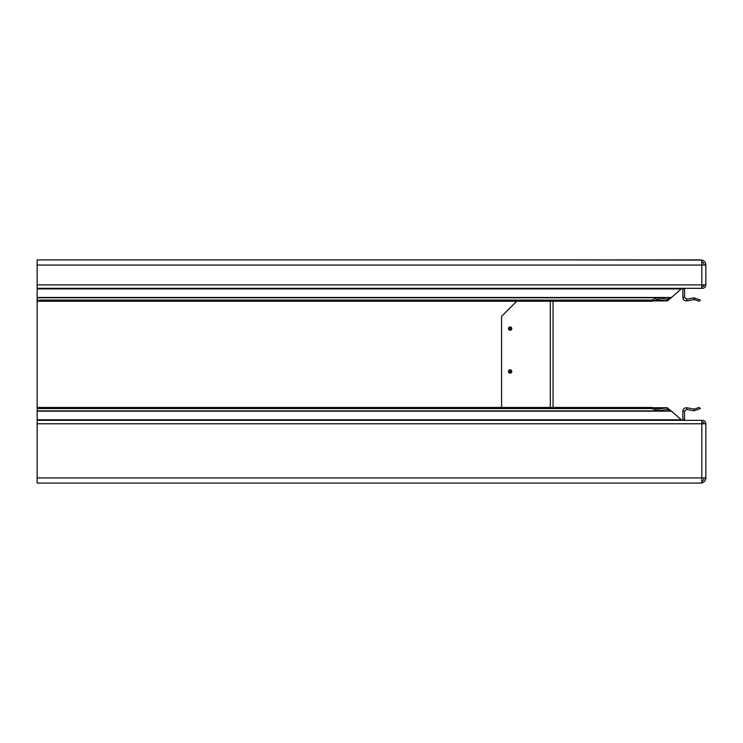 <?xml version="1.0" encoding="UTF-8"?>
<svg xmlns="http://www.w3.org/2000/svg" width="743" height="743" viewBox="0 0 743 743"><rect width="100%" height="100%" fill="white"/><g stroke="black" fill="none" stroke-linecap="round" stroke-linejoin="round"><path stroke-width="1.11" d="M511.797 328.582A1.653 1.653 0 0 0 510.144 326.929A1.653 1.653 0 0 0 508.491 328.582A1.653 1.653 0 0 0 510.144 330.236A1.653 1.653 0 0 0 511.797 328.582M511.008 328.582A0.854 0.854 0 0 0 510.144 327.728A0.854 0.854 0 0 0 509.289 328.582A0.854 0.854 0 0 0 510.144 329.437A0.854 0.854 0 0 0 511.008 328.582M511.797 371.5A1.653 1.653 0 0 0 510.144 369.847A1.653 1.653 0 0 0 508.491 371.5A1.653 1.653 0 0 0 510.144 373.153A1.653 1.653 0 0 0 511.797 371.5M511.008 371.5A0.854 0.854 0 0 0 510.144 370.646A0.854 0.854 0 0 0 509.289 371.5A0.854 0.854 0 0 0 510.144 372.354A0.854 0.854 0 0 0 511.008 371.5M681.907 288.321L671.486 297.488L666.973 299.188L666.973 300.878L658.586 299.559L658.586 297.869L657.462 297.767L652.038 300.088L37.15 300.088L37.15 288.321L702.414 288.321A3.436 3.436 0 0 0 705.85 284.894L705.85 265.065A5.155 5.155 0 0 0 702.154 260.124L556.498 259.911M37.15 297.488L671.486 297.488L667.418 300.924L652.558 300.924M667.418 299.206L658.586 297.869M694.315 299.559L699.07 301.231L700.361 300.088L694.018 297.869L694.315 299.559L686.876 300.878C684.637 301.017 683.3 299.986 682.863 297.794L682.845 288.906L684.563 288.906L684.665 288.321M694.018 297.869L686.578 299.188L684.563 297.488L682.845 297.488M704.132 284.894A1.718 1.718 0 0 1 702.414 286.612L701.773 286.612M686.876 300.878L686.578 299.188M684.563 297.488L684.563 288.906M682.845 288.906L682.901 288.321M702.154 260.124L701.671 261.768M701.773 261.805A3.436 3.436 0 0 1 704.132 265.065M553.061 301.231L553.061 407.443M556.498 483.089L700.695 483.089L702.154 482.876L701.671 481.232M704.132 477.935A3.436 3.436 0 0 1 701.773 481.195L701.773 477.935L701.773 482.876L700.612 483.089L37.15 483.089L556.414 483.089M701.308 420.343L702.414 420.343A3.436 3.436 0 0 1 705.85 423.77L705.85 477.935A5.155 5.155 0 0 1 702.154 482.876M700.361 408.576L699.07 407.443L694.315 409.105L694.018 410.795L700.361 408.576M684.665 420.343L684.563 419.758L682.845 419.758L682.845 411.176L684.563 411.176L686.578 409.486L686.876 407.796L694.315 409.105M686.578 409.486L694.018 410.795M682.845 411.176C683.151 408.808 684.489 407.675 686.876 407.796M684.563 419.758L684.563 411.176M682.901 420.343L682.845 419.758M704.132 423.77A1.718 1.718 0 0 0 702.414 422.061L701.773 422.061M705.85 477.935L37.15 477.935L37.15 483.089M37.15 408.576L37.15 407.443L652.038 407.443L652.038 408.576L37.15 408.576L37.15 423.77L705.85 423.77M705.85 284.894L701.773 284.894L701.773 288.321L37.15 288.321L37.15 284.894L701.773 284.894M701.773 265.065L701.773 260.124L700.612 259.911L37.15 259.911L37.15 265.065L705.85 265.065M652.038 300.088L652.038 301.231L37.15 301.231L37.15 300.088M652.038 407.443L657.462 409.179L666.973 407.796L667.418 409.458M652.038 408.576L657.462 410.898L658.586 410.795L658.586 409.105L656.357 409.105M656.357 299.559L658.586 299.559L652.038 301.231M658.586 410.795L666.973 409.486L671.486 411.176L681.907 420.343M652.651 407.796L667.418 407.74L652.558 407.74M666.973 407.796L671.486 411.176L37.15 411.176M37.15 407.443L37.15 301.231M37.15 420.343L701.773 420.343L701.773 423.77M37.15 423.77L37.15 477.935M37.15 265.065L37.15 284.894M501.562 407.443L501.562 316.397L516.729 301.231M37.15 288.906L681.015 288.906M701.819 477.935L701.819 423.77M701.819 284.894L701.819 265.065M652.651 300.878L666.973 300.878M37.15 419.758L681.015 419.758M550.312 407.443L550.312 301.231M37.15 410.898L657.462 410.898M657.462 297.767L37.15 297.767"/></g></svg>

